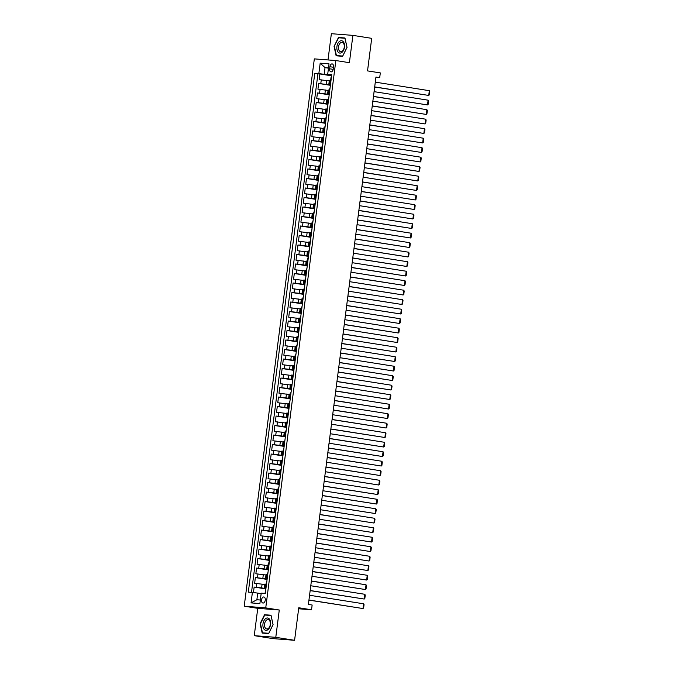 <?xml version="1.0" encoding="UTF-8"?>
<svg xmlns="http://www.w3.org/2000/svg" width="674" height="674" viewBox="0 0 674 674"><rect width="100%" height="100%" fill="white"/><g stroke="black" fill="none" stroke-linecap="round" stroke-linejoin="round"><path stroke-width="1.01" d="M265.261 600.155A3.067 1.862 -81 0 0 263.879 596.987A3.067 1.862 -81 0 0 261.537 599.868A3.067 1.862 -81 0 0 262.919 603.045A3.067 1.862 -81 0 0 265.261 600.155M254.258 635.658L273.054 638.623L294.589 640.3L275.784 637.326L279.28 610.012L265.741 607.872L244.215 606.204L257.754 608.336L254.258 635.658L275.784 637.326M265.741 607.872L335.854 60.55L314.328 58.882L244.215 606.204M335.854 60.55L349.393 62.69L352.898 35.377L331.364 33.7L328.002 59.944M352.898 35.377L371.703 38.342L367.532 70.888L380.313 72.91L379.706 77.662L375.949 77.063L308.389 604.426L312.146 605.025L311.54 609.776L298.759 607.754L294.589 640.3M329.274 80.905L319.147 79.658L319.88 73.963L331.237 75.758M330.167 87.098L330.437 84.975L318.667 83.458L330.016 85.253M318.667 83.458L317.934 89.162L328.053 90.409M326.839 99.904L316.713 98.665L317.446 92.961L328.802 94.756M325.618 109.407L315.499 108.169L316.232 102.465L327.581 104.259M324.405 118.91L314.278 117.672L315.011 111.968L326.368 113.763M323.183 128.414L313.065 127.175L313.798 121.472L325.146 123.266M321.97 137.917L311.843 136.67L312.576 130.975L323.933 132.77M320.748 147.421L310.63 146.174L311.363 140.478L322.711 142.265M319.535 156.916L309.417 155.677L310.141 149.973L321.498 151.768M318.313 166.419L308.195 165.181L308.928 159.477L320.276 161.271M317.1 175.922L306.982 174.684L307.706 168.98L319.063 170.775M315.879 185.426L305.76 184.187L306.493 178.484L317.85 180.278M314.665 194.929L304.547 193.682L305.271 187.987L316.628 189.782M313.444 204.433L303.325 203.186L304.058 197.49L315.415 199.277M312.231 213.928L302.112 212.689L302.837 206.985L314.194 208.78M311.017 223.431L300.89 222.193L301.623 216.489L312.98 218.283M309.796 232.934L299.677 231.696L300.402 225.992L311.759 227.787M308.582 242.438L298.456 241.199L299.189 235.496L310.546 237.29M307.361 251.941L297.242 250.703L297.967 244.999L309.324 246.794M306.148 261.445L296.021 260.198L296.754 254.502L308.111 256.297M304.926 270.948L294.808 269.701L295.532 263.997L306.889 265.792M303.713 280.443L293.586 279.204L294.319 273.501L305.676 275.295M302.491 289.946L292.373 288.708L293.097 283.004L304.454 284.799M301.278 299.45L291.151 298.211L291.884 292.508L303.241 294.302M300.056 308.953L289.938 307.715L290.671 302.011L302.019 303.806M298.843 318.457L288.716 317.21L289.449 311.514L300.806 313.309M297.622 327.96L287.503 326.713L288.236 321.018L299.585 322.804M296.408 337.455L286.281 336.216L287.014 330.513L298.371 332.307M295.187 346.958L285.068 345.72L285.801 340.016L297.15 341.811M293.974 356.462L283.847 355.223L284.58 349.52L295.937 351.314M292.752 365.965L282.633 364.727L283.366 359.023L294.715 360.817M291.539 375.469L281.412 374.222L282.145 368.526L293.502 370.321M290.317 384.972L280.199 383.725L280.932 378.03L292.28 379.824M289.104 394.475L278.985 393.228L279.71 387.525L291.067 389.319M287.882 403.97L277.764 402.732L278.497 397.028L289.845 398.823M286.669 413.474L276.551 412.235L277.275 406.532L288.632 408.326M285.447 422.977L275.329 421.739L276.062 416.035L287.419 417.829M284.234 432.481L274.116 431.242L274.84 425.538L286.197 427.333M283.013 441.984L272.894 440.737L273.627 435.042L284.984 436.836M281.799 451.487L271.681 450.24L272.406 444.545L283.762 446.331M280.586 460.982L270.459 459.744L271.192 454.04L282.549 455.835M279.365 470.486L269.246 469.247L269.971 463.544L281.328 465.338M278.151 479.989L268.025 478.751L268.757 473.047L280.114 474.841M276.93 489.493L266.811 488.254L267.536 482.55L278.893 484.345M275.717 498.996L265.59 497.749L266.323 492.054L277.68 493.848M274.495 508.499L264.377 507.252L265.101 501.557L276.458 503.343M273.282 517.994L263.155 516.756L263.888 511.052L275.245 512.847M272.06 527.498L261.942 526.259L262.666 520.555L274.023 522.35M270.847 537.001L260.72 535.763L261.453 530.059L272.81 531.853M269.625 546.504L259.507 545.266L260.24 539.562L271.588 541.357M268.412 556.008L258.285 554.769L259.018 549.066L270.375 550.86M267.19 565.511L257.072 564.264L257.805 558.569L269.153 560.364M265.977 575.015L255.85 573.768L256.583 568.064L267.94 569.859M264.756 584.51L254.637 583.271L255.37 577.567L266.719 579.362M266.003 587.989L264.326 587.913L265.969 588.242M267.216 578.494L265.539 578.41L267.182 578.747M268.437 568.991L266.761 568.907L268.404 569.244M269.651 559.487L267.974 559.403L269.617 559.74M270.872 549.984L269.187 549.908L270.838 550.237M272.085 540.481L270.409 540.405L272.052 540.733M273.307 530.977L271.622 530.901L273.273 531.23M274.52 521.482L272.844 521.398L274.487 521.735M275.733 511.979L274.057 511.895L275.708 512.232M276.955 502.475L275.278 502.391L276.921 502.728M278.168 492.972L276.492 492.888L278.143 493.225M279.39 483.469L277.713 483.393L279.356 483.721M280.603 473.965L278.926 473.889L280.578 474.218M281.825 464.462L280.148 464.386L281.791 464.715M283.038 454.967L281.361 454.883L283.013 455.22M284.26 445.463L282.583 445.379L284.226 445.716M285.473 435.96L283.796 435.876L285.439 436.213M286.694 426.457L285.018 426.381L286.661 426.709M287.908 416.953L286.231 416.877L287.874 417.206M289.129 407.45L287.453 407.374L289.095 407.703M290.342 397.955L288.666 397.871L290.309 398.208M291.564 388.451L289.887 388.367L291.53 388.704M292.777 378.948L291.101 378.864L292.743 379.201M293.999 369.445L292.322 369.36L293.965 369.697M295.212 359.941L293.535 359.865L295.178 360.194M296.434 350.438L294.757 350.362L296.4 350.691M297.647 340.943L295.97 340.859L297.613 341.187M298.868 331.44L297.192 331.355L298.835 331.692M300.082 321.936L298.405 321.852L300.048 322.189M301.303 312.433L299.627 312.348L301.27 312.685M302.516 302.929L300.84 302.853L302.483 303.182M303.738 293.426L302.053 293.35L303.704 293.679M304.951 283.923L303.275 283.847L304.918 284.175M306.164 274.428L304.488 274.343L306.139 274.68M307.386 264.924L305.71 264.84L307.352 265.177M308.599 255.421L306.923 255.336L308.574 255.673M309.821 245.917L308.144 245.842L309.787 246.17M311.034 236.414L309.358 236.338L311.009 236.667M312.256 226.911L310.579 226.835L312.222 227.163M313.469 217.416L311.792 217.331L313.444 217.668M314.691 207.912L313.014 207.828L314.657 208.165M315.904 198.409L314.227 198.325L315.87 198.662M317.125 188.905L315.449 188.821L317.092 189.158M318.339 179.402L316.662 179.326L318.305 179.655M319.56 169.899L317.884 169.823L319.527 170.151M320.773 160.395L319.097 160.319L320.74 160.648M321.995 150.9L320.319 150.816L321.961 151.153M323.208 141.397L321.532 141.313L323.175 141.65M324.43 131.893L322.753 131.809L324.396 132.146M325.643 122.39L323.967 122.314L325.609 122.643M326.865 112.887L325.188 112.811L326.831 113.139M328.078 103.383L326.401 103.307L328.044 103.636M329.3 93.888L327.623 93.804L329.266 94.141M329.898 66.709L329.628 68.799A2.974 1.803 -81 0 0 330.968 71.874A2.974 1.803 -81 0 0 333.234 69.085L333.504 66.996A2.974 1.803 -81 0 0 332.164 63.912A2.974 1.803 -81 0 0 329.898 66.709L333.47 67.274M265.312 593.339L331.76 74.629L327.69 74.317L331.701 75.134M265.303 593.44L261.226 593.128L259.886 603.575L251.048 602.893L252.388 592.438L248.31 592.126L314.775 73.306L318.844 73.626L320.184 63.171L329.03 63.861L327.69 74.317M265.649 590.71L265.927 588.587L261.613 587.896L262.093 584.088M266.87 581.207L267.14 579.084L262.826 578.393L263.315 574.593M268.084 571.704L268.362 569.581L264.048 568.89L264.528 565.09M269.575 560.069L265.261 559.386L265.75 555.587M270.181 555.334L270.788 550.582L266.474 549.883L266.963 546.083M272.01 541.062L267.696 540.38L268.185 536.58M272.953 533.698L273.223 531.575L268.909 530.885L269.398 527.076M274.175 524.195L274.444 522.072L270.131 521.381L270.619 517.581M275.388 514.692L275.658 512.569L271.344 511.878L271.833 508.078M276.273 507.817L276.879 503.074L272.566 502.374L273.054 498.575M278.101 493.553L273.779 492.871L274.267 489.071M279.044 486.19L279.314 484.067L275 483.368L275.489 479.568M280.536 474.547L276.214 473.873L276.702 470.064M281.479 467.183L281.749 465.06L277.435 464.369L277.924 460.569M282.692 457.68L282.962 455.557L278.648 454.866L279.137 451.066M283.914 448.176L284.184 446.053L279.87 445.362L280.359 441.563M284.79 441.31L285.397 436.558L281.083 435.859L281.572 432.059M286.618 427.038L282.305 426.356L282.794 422.556M287.562 419.675L287.832 417.551L283.518 416.852L284.007 413.052M289.053 408.04L284.74 407.357L285.22 403.549M289.997 400.668L290.267 398.545L285.953 397.854L286.442 394.054M291.21 391.164L291.488 389.041L287.175 388.35L287.655 384.551M292.095 384.29L292.701 379.546L288.388 378.847L288.876 375.047M293.308 374.795L293.923 370.043L289.609 369.344L290.09 365.544M295.136 360.523L290.823 359.84L291.311 356.041M296.08 353.159L296.358 351.036L292.044 350.345L292.524 346.537M297.571 341.524L293.257 340.842L293.746 337.042M298.515 334.152L298.793 332.029L294.479 331.338L294.959 327.539M300.006 322.517L295.692 321.835L296.181 318.035M300.612 317.783L301.219 313.031L296.905 312.332L297.394 308.532M302.171 305.651L302.441 303.527L298.127 302.828L298.616 299.029M303.662 294.007L299.34 293.325L299.829 289.525M304.606 286.644L304.875 284.521L300.562 283.83L301.051 280.022M306.097 275.009L301.775 274.326L302.264 270.527M307.041 267.637L307.31 265.514L302.997 264.823L303.485 261.023M308.532 256.002L304.21 255.32L304.699 251.52M309.476 248.639L309.745 246.516L305.432 245.816L305.92 242.017M310.689 239.135L310.958 237.012L306.645 236.313L307.133 232.513M312.18 227.492L307.866 226.818L308.355 223.01M313.124 220.128L313.393 218.005L309.08 217.314L309.568 213.515M314.615 208.493L310.301 207.811L310.79 204.011M315.558 201.122L315.828 199.007L311.514 198.308L312.003 194.508M317.05 189.487L312.736 188.804L313.225 185.005M317.993 182.123L318.263 180L313.949 179.301L314.438 175.501M319.206 172.62L319.484 170.497L315.171 169.806L315.651 165.998M320.428 163.116L320.698 160.993L316.384 160.302L316.873 156.503M321.641 153.613L321.919 151.49L317.606 150.799L318.086 146.999M323.132 141.978L318.819 141.296L319.308 137.496M323.739 137.243L324.354 132.492L320.04 131.792L320.521 127.993M325.567 122.971L321.254 122.289L321.742 118.489M326.511 115.608L326.789 113.485L322.475 112.785L322.956 108.986M327.733 106.104L328.002 103.981L323.688 103.29L324.177 99.482M328.946 96.601L329.224 94.478L324.91 93.787L325.39 89.987M330.513 84.385L328.836 84.301L330.479 84.638M319.88 73.963L317.934 73.811L251.503 592.37M261.613 587.896L254.149 587.071L253.449 592.572M255.37 577.567L262.826 578.393M256.583 568.064L264.048 568.89M257.805 558.569L265.261 559.386M259.018 549.066L266.474 549.883M260.24 539.562L267.696 540.38M261.453 530.059L268.909 530.885M262.666 520.555L270.131 521.381M263.888 511.052L271.344 511.878M265.101 501.557L272.566 502.374M266.323 492.054L273.779 492.871M267.536 482.55L275 483.368M268.757 473.047L276.214 473.873M269.971 463.544L277.435 464.369M271.192 454.04L278.648 454.866M272.406 444.545L279.87 445.362M273.627 435.042L281.083 435.859M274.84 425.538L282.305 426.356M276.062 416.035L283.518 416.852M277.275 406.532L284.74 407.357M278.497 397.028L285.953 397.854M279.71 387.525L287.175 388.35M280.932 378.03L288.388 378.847M282.145 368.526L289.609 369.344M283.366 359.023L290.823 359.84M284.58 349.52L292.044 350.345M285.801 340.016L293.257 340.842M287.014 330.513L294.479 331.338M288.236 321.018L295.692 321.835M289.449 311.514L296.905 312.332M290.671 302.011L298.127 302.828M291.884 292.508L299.34 293.325M293.097 283.004L300.562 283.83M294.319 273.501L301.775 274.326M295.532 263.997L302.997 264.823M296.754 254.502L304.21 255.32M297.967 244.999L305.432 245.816M299.189 235.496L306.645 236.313M300.402 225.992L307.866 226.818M301.623 216.489L309.08 217.314M302.837 206.985L310.301 207.811M304.058 197.49L311.514 198.308M305.271 187.987L312.736 188.804M306.493 178.484L313.949 179.301M307.706 168.98L315.171 169.806M308.928 159.477L316.384 160.302M310.141 149.973L317.606 150.799M311.363 140.478L318.819 141.296M312.576 130.975L320.04 131.792M313.798 121.472L321.254 122.289M315.011 111.968L322.475 112.785M316.232 102.465L323.688 103.29M317.446 92.961L324.91 93.787M331.001 80.585L329.325 80.501L328.836 84.301M329.78 90.08L328.103 90.004L327.623 93.804M328.567 99.584L326.89 99.508L326.401 103.307M327.345 109.087L325.668 109.011L325.188 112.811M326.132 118.59L324.455 118.506L323.967 122.314M324.91 128.094L323.234 128.009L322.753 131.809M323.697 137.597L322.02 137.513L321.532 141.313M322.484 147.092L320.799 147.016L320.319 150.816M321.262 156.595L319.586 156.52L319.097 160.319M320.049 166.099L318.364 166.023L317.884 169.823M318.827 175.602L317.151 175.518L316.662 179.326M317.614 185.106L315.938 185.021L315.449 188.821M316.392 194.609L314.716 194.525L314.227 198.325M315.179 204.112L313.503 204.028L313.014 207.828M313.958 213.607L312.281 213.532L311.792 217.331M312.744 223.111L311.068 223.035L310.579 226.835M311.523 232.614L309.846 232.538L309.358 236.338M310.31 242.118L308.633 242.033L308.144 245.842M309.088 251.621L307.411 251.537L306.923 255.336M307.875 261.124L306.198 261.04L305.71 264.84M306.653 270.619L304.977 270.544L304.488 274.343M305.44 280.123L303.763 280.047L303.275 283.847M304.218 289.626L302.542 289.55L302.053 293.35M303.005 299.13L301.329 299.045L300.84 302.853M301.784 308.633L300.107 308.549L299.627 312.348M300.57 318.136L298.894 318.052L298.405 321.852M299.349 327.64L297.672 327.556L297.192 331.355M298.135 337.135L296.459 337.059L295.97 340.859M296.914 346.638L295.237 346.562L294.757 350.362M295.701 356.142L294.024 356.066L293.535 359.865M294.479 365.645L292.802 365.561L292.322 369.36M293.266 375.148L291.589 375.064L291.101 378.864M292.053 384.652L290.368 384.568L289.887 388.367M290.831 394.147L289.154 394.071L288.666 397.871M289.618 403.65L287.933 403.574L287.453 407.374M288.396 413.154L286.72 413.078L286.231 416.877M287.183 422.657L285.506 422.573L285.018 426.381M285.961 432.16L284.285 432.076L283.796 435.876M284.748 441.664L283.072 441.58L282.583 445.379M283.527 451.167L281.85 451.083L281.361 454.883M282.313 460.662L280.637 460.586L280.148 464.386M281.092 470.166L279.415 470.09L278.926 473.889M279.878 479.669L278.202 479.585L277.713 483.393M278.657 489.172L276.98 489.088L276.492 492.888M277.444 498.676L275.767 498.591L275.278 502.391M276.222 508.179L274.545 508.095L274.057 511.895M275.009 517.674L273.332 517.598L272.844 521.398M273.787 527.178L272.111 527.102L271.622 530.901M272.574 536.681L270.897 536.605L270.409 540.405M271.352 546.184L269.676 546.1L269.187 549.908M270.139 555.688L268.463 555.603L267.974 559.403M268.918 565.191L267.241 565.107L266.761 568.907M267.704 574.686L266.028 574.61L265.539 578.41M266.483 584.189L264.806 584.114L264.326 587.913M328.474 68.175L325.037 67.627L324.186 74.283L318.844 73.626M331.659 75.463L324.186 74.283M298.624 608.774L311.54 609.776M375.907 77.367L379.706 77.662M328.508 67.897L325.037 67.627L320.184 63.171M261.167 593.642L257.721 593.095L256.87 599.75L260.349 600.02M317.934 73.811L314.775 73.306M254.149 587.071L265.505 588.865M252.388 592.438L257.721 593.095M251.048 602.893L256.87 599.75M334.068 46.388L336.132 55.807L342.619 56.313L347.034 47.391L344.962 37.971L338.483 37.466L334.068 46.388L338.693 37.786L344.978 38.275L346.984 47.399L342.704 56.043L336.419 55.554L334.414 46.422M279.28 610.012L257.754 608.336M268.665 633.56L273.088 624.646L271.015 615.227L264.537 614.722L260.122 623.635L262.186 633.054L268.665 633.56M345.021 38.233L341.617 38.014M341.642 37.963L338.483 37.466M271.074 615.48L267.671 615.261M267.696 615.219L264.537 614.722M331.659 75.48L331.305 77.367M375.292 82.144L429.338 90.687L428.723 95.438L374.668 87.013M374.685 86.895L428.723 95.438L429.355 94.84L429.785 91.521L429.338 90.687M330.664 80.231L331.044 77.283M344.481 47.205A6.235 3.783 -81 0 0 341.491 40.735A6.235 3.783 -81 0 0 336.916 46.616A6.235 3.783 -81 0 0 339.907 53.086A6.235 3.783 -81 0 0 344.481 47.205M344.246 47.247A4.718 2.865 -81 0 0 342.122 42.361A4.718 2.865 -81 0 0 338.525 46.801A4.718 2.865 -81 0 0 340.648 51.679A4.718 2.865 -81 0 0 344.246 47.247M342.636 56.279L336.419 55.554M269.33 618.959A6.235 3.783 -81 0 0 263.871 620.821A6.235 3.783 -81 0 0 264.174 629.364A6.235 3.783 -81 0 0 269.634 627.511A6.235 3.783 -81 0 0 269.33 618.959M269.389 620.333A4.718 2.865 -81 0 0 268.176 619.617A4.718 2.865 -81 0 0 264.857 622.742A4.718 2.865 -81 0 0 265.489 628.21A4.718 2.865 -81 0 0 266.702 628.935A4.718 2.865 -81 0 0 270.013 625.809A4.718 2.865 -81 0 0 269.389 620.333M268.682 633.526L262.472 632.802L260.467 623.677L264.747 615.033L271.032 615.522L273.037 624.655L268.757 633.29L262.472 632.802M374.078 91.647L428.116 100.182L427.51 104.933L373.455 96.517M373.472 96.399L427.51 104.933L428.142 104.344L428.563 101.016L428.116 100.182M329.443 89.735L330.1 87.612M372.857 101.151L426.903 109.685L426.288 114.437L372.242 106.02M372.25 105.902L426.288 114.437L426.92 113.847L427.35 110.519L426.903 109.685M328.23 99.23L328.887 97.107M371.644 110.654L425.682 119.188L425.075 123.94L371.02 115.515M371.037 115.406L425.075 123.94L425.707 123.35L426.128 120.023L425.682 119.188M327.008 108.733L327.665 106.61M370.43 120.157L424.468 128.692L423.853 133.444L369.807 125.019M369.815 124.909L423.853 133.444L424.485 132.854L424.915 129.526L424.468 128.692M325.795 118.236L326.452 116.113M325.567 122.988L325.222 124.875M369.209 129.661L423.247 138.195L422.64 142.947L368.585 134.522M368.602 134.412L422.64 142.947L423.272 142.349L423.702 139.029L423.247 138.195M324.573 127.74L325.23 125.617M367.996 139.156L422.034 147.699L421.418 152.45L367.372 144.025M367.381 143.907L421.418 152.45L422.05 151.852L422.48 148.533L422.034 147.699M323.132 141.987L322.787 143.874M366.774 148.659L420.812 157.202L420.205 161.945L366.151 153.529M366.167 153.411L420.205 161.945L420.837 161.356L421.267 158.028L420.812 157.202M322.138 146.747L322.795 144.624M365.561 158.163L419.599 166.697L418.984 171.449L364.937 163.032M364.946 162.914L418.984 171.449L419.624 170.859L420.045 167.531L419.599 166.697M320.925 156.25L321.582 154.119M364.339 167.666L418.377 176.2L417.77 180.952L363.716 172.536M363.733 172.418L417.77 180.952L418.402 180.362L418.832 177.035L418.377 176.2M319.703 165.745L320.361 163.622M363.126 177.169L417.164 185.704L416.549 190.456L362.502 182.031M362.511 181.921L416.549 190.456L417.189 189.866L417.61 186.538L417.164 185.704M318.49 175.248L319.147 173.125M361.904 186.673L415.942 195.207L415.336 199.959L361.281 191.534M361.298 191.424L415.336 199.959L415.968 199.369L416.397 196.041L415.942 195.207M317.269 184.752L317.926 182.629M317.05 189.504L316.704 191.391M360.691 196.176L414.729 204.711L414.122 209.462L360.068 201.037M360.076 200.919L414.122 209.462L414.754 208.864L415.176 205.545L414.729 204.711M316.055 194.255L316.435 191.306M359.469 205.671L413.507 214.214L412.901 218.966L358.846 210.541M358.863 210.423L412.901 218.966L413.533 218.368L413.962 215.048L413.507 214.214M314.834 203.759L315.491 201.636M314.615 208.502L314.269 210.389M358.256 215.175L412.294 223.709L411.688 228.461L357.633 220.044M357.641 219.926L411.688 228.461L412.32 227.871L412.741 224.543L412.294 223.709M313.621 213.262L314.278 211.139M357.035 224.678L411.073 233.212L410.466 237.964L356.411 229.548M356.428 229.43L410.466 237.964L411.098 237.374L411.528 234.047L411.073 233.212M312.407 222.757L313.056 220.634M312.18 227.509L311.835 229.396M355.821 234.181L409.859 242.716L409.253 247.468L355.198 239.043M355.215 238.933L409.253 247.468L409.885 246.878L410.306 243.55L409.859 242.716M311.186 232.26L311.843 230.137M354.6 243.685L408.638 252.219L408.031 256.971L353.976 248.546M353.993 248.436L408.031 256.971L408.663 256.381L409.093 253.053L408.638 252.219M309.973 241.764L310.621 239.641M353.387 253.188L407.425 261.723L406.818 266.474L352.763 258.049M352.78 257.94L406.818 266.474L407.45 265.876L407.871 262.557L407.425 261.723M308.751 251.267L309.408 249.144M308.524 256.019L308.178 257.906M352.165 262.683L406.203 271.226L405.596 275.978L351.542 267.553M351.558 267.435L405.596 275.978L406.228 275.38L406.658 272.06L406.203 271.226M307.538 260.771L307.908 257.822M350.952 272.186L404.99 280.729L404.383 285.473L350.328 277.056M350.345 276.938L404.383 285.473L405.015 284.883L405.436 281.555L404.99 280.729M306.316 270.274L306.973 268.151M306.089 275.017L305.743 276.904M349.73 281.69L403.768 290.224L403.162 294.976L349.107 286.56M349.124 286.442L403.162 294.976L403.793 294.386L404.223 291.058L403.768 290.224M305.103 279.769L305.752 277.646M348.517 291.193L402.555 299.728L401.948 304.479L347.894 296.054M347.91 295.945L401.948 304.479L402.58 303.89L403.001 300.562L402.555 299.728M303.881 289.272L304.538 287.149M303.654 294.024L303.308 295.911M347.295 300.697L401.333 309.231L400.727 313.983L346.672 305.558M346.689 305.448L400.727 313.983L401.359 313.393L401.788 310.065L401.333 309.231M302.668 298.776L303.317 296.653M346.082 310.2L400.12 318.735L399.514 323.486L345.459 315.061M345.476 314.952L399.514 323.486L400.145 322.897L400.567 319.569L400.12 318.735M301.447 308.279L302.104 306.156M344.861 319.703L398.907 328.238L398.292 332.99L344.237 324.565M344.254 324.447L398.292 332.99L398.924 332.392L399.353 329.072L398.907 328.238M300.006 322.534L299.66 324.413M343.647 329.198L397.685 337.741L397.079 342.485L343.024 334.068M343.041 333.95L397.079 342.485L397.711 341.895L398.132 338.567L397.685 337.741M299.012 327.286L299.669 325.163M342.426 338.702L396.472 347.236L395.857 351.988L341.811 343.572M341.819 343.454L395.857 351.988L396.489 351.398L396.919 348.07L396.472 347.236M297.798 336.789L298.456 334.658M297.571 341.533L297.226 343.42M341.213 348.205L395.25 356.74L394.644 361.491L340.589 353.075M340.606 352.957L394.644 361.491L395.276 360.902L395.697 357.574L395.25 356.74M296.577 346.284L297.234 344.161M339.999 357.709L394.037 366.243L393.422 370.995L339.376 362.57M339.384 362.46L393.422 370.995L394.054 370.405L394.484 367.077L394.037 366.243M295.364 355.788L296.021 353.665M295.136 360.539L294.791 362.427M338.778 367.212L392.816 375.747L392.209 380.498L338.154 372.073M338.171 371.964L392.209 380.498L392.841 379.909L393.271 376.581L392.816 375.747M294.142 365.291L294.799 363.168M337.564 376.715L391.602 385.25L390.987 390.002L336.941 381.577M336.949 381.467L390.987 390.002L391.619 389.404L392.049 386.084L391.602 385.25M336.343 386.21L390.381 394.753L389.774 399.505L335.719 391.08M335.736 390.962L389.774 399.505L390.406 398.907L390.836 395.587L390.381 394.753M335.13 395.714L389.168 404.248L388.553 409L334.506 400.583M334.515 400.466L388.553 409L389.193 408.41L389.614 405.082L389.168 404.248M290.494 393.801L291.151 391.678M333.908 405.217L387.946 413.752L387.339 418.503L333.285 410.087M333.301 409.969L387.339 418.503L387.971 417.914L388.401 414.586L387.946 413.752M289.272 403.296L289.93 401.173M289.053 408.048L288.708 409.935M332.695 414.721L386.733 423.255L386.118 428.007L332.071 419.582M332.08 419.472L386.118 428.007L386.758 427.417L387.179 424.089L386.733 423.255M288.059 412.8L288.716 410.677M331.473 424.224L385.511 432.759L384.905 437.51L330.85 429.085M330.867 428.976L384.905 437.51L385.536 436.921L385.966 433.593L385.511 432.759M286.838 422.303L287.495 420.18M286.618 427.055L286.273 428.942M330.26 433.727L384.298 442.262L383.691 447.014L329.637 438.589M329.645 438.479L383.691 447.014L384.323 446.424L384.744 443.096L384.298 442.262M285.624 431.807L286.281 429.683M329.038 443.222L383.076 451.765L382.47 456.517L328.415 448.092M328.432 447.974L382.47 456.517L383.102 455.919L383.531 452.599L383.076 451.765M327.825 452.726L381.863 461.269L381.257 466.012L327.202 457.595M327.21 457.478L381.257 466.012L381.888 465.422L382.31 462.094L381.863 461.269M283.19 450.813L283.847 448.69M326.604 462.229L380.642 470.764L380.035 475.515L325.98 467.099M325.997 466.981L380.035 475.515L380.667 474.926L381.096 471.598L380.642 470.764M281.976 460.317L282.625 458.185M325.39 471.733L379.428 480.267L378.822 485.019L324.767 476.602M324.784 476.484L378.822 485.019L379.454 484.429L379.875 481.101L379.428 480.267M280.755 469.812L281.412 467.689M280.527 474.563L280.182 476.451M324.169 481.236L378.207 489.771L377.6 494.522L323.545 486.097M323.562 485.988L377.6 494.522L378.232 493.932L378.662 490.605L378.207 489.771M279.542 479.315L280.19 477.192M322.956 490.739L376.993 499.274L376.387 504.026L322.332 495.601M322.349 495.491L376.387 504.026L377.019 503.436L377.44 500.108L376.993 499.274M278.32 488.819L278.977 486.695M278.092 493.57L277.747 495.457M321.734 500.243L375.772 508.777L375.165 513.529L321.11 505.104M321.127 504.986L375.165 513.529L375.797 512.931L376.227 509.611L375.772 508.777M277.107 498.322L277.477 495.373M320.521 509.738L374.559 518.281L373.952 523.032L319.897 514.607M319.914 514.489L373.952 523.032L374.584 522.434L375.005 519.115L374.559 518.281M319.299 519.241L373.337 527.776L372.73 532.527L318.676 524.111M318.692 523.993L372.73 532.527L373.362 531.938L373.792 528.61L373.337 527.776M274.672 517.329L275.321 515.206M318.086 528.745L372.124 537.279L371.517 542.031L317.462 533.614M317.479 533.496L371.517 542.031L372.149 541.441L372.57 538.113L372.124 537.279M273.45 526.824L274.107 524.701M316.864 538.248L370.902 546.783L370.296 551.534L316.241 543.109M316.258 543L370.296 551.534L370.927 550.944L371.357 547.617L370.902 546.783M272.237 536.327L272.886 534.204M272.01 541.079L271.664 542.966M315.651 547.751L369.689 556.286L369.082 561.038L315.028 552.613M315.044 552.503L369.082 561.038L369.714 560.448L370.136 557.12L369.689 556.286M271.015 545.83L271.673 543.707M314.429 557.255L368.467 565.789L367.861 570.541L313.806 562.116M313.823 562.006L367.861 570.541L368.493 569.943L368.922 566.623L368.467 565.789M269.575 560.086L269.229 561.973M313.216 566.75L367.254 575.293L366.648 580.044L312.593 571.619M312.61 571.501L366.648 580.044L367.279 579.446L367.701 576.127L367.254 575.293M268.581 564.837L268.96 561.889M311.995 576.253L366.041 584.796L365.426 589.539L311.371 581.123M311.388 581.005L365.426 589.539L366.058 588.95L366.488 585.622L366.041 584.796M267.367 574.341L268.025 572.218M310.781 585.757L364.819 594.291L364.213 599.043L310.158 590.626M310.175 590.508L364.213 599.043L364.845 598.453L365.266 595.125L364.819 594.291M266.146 583.836L266.803 581.713M309.568 595.26L363.606 603.794L362.991 608.546L308.945 600.121M308.953 600.012L362.991 608.546L363.623 607.956L364.053 604.629L363.606 603.794M264.933 593.339L265.59 591.216M326.123 84.284L326.612 80.484M320.79 83.627L321.271 79.827M256.272 587.239L256.76 583.44M257.493 577.736L257.974 573.936M258.706 568.233L259.195 564.433M259.928 558.729L260.408 554.929M261.141 549.226L261.63 545.426M262.363 539.731L262.843 535.923M263.576 530.227L264.065 526.428M264.798 520.724L265.278 516.924M266.011 511.221L266.5 507.421M267.233 501.717L267.713 497.918M268.446 492.214L268.934 488.414M269.659 482.71L270.148 478.911M270.881 473.215L271.369 469.416M272.094 463.712L272.582 459.912M273.315 454.209L273.804 450.409M274.529 444.705L275.017 440.906M275.75 435.202L276.239 431.402M276.963 425.698L277.452 421.899M278.185 416.203L278.674 412.395M279.398 406.7L279.887 402.9M280.62 397.197L281.109 393.397M281.833 387.693L282.322 383.894M283.055 378.19L283.543 374.39M284.268 368.686L284.757 364.887M285.49 359.191L285.978 355.383M286.703 349.688L287.191 345.888M287.924 340.185L288.405 336.385M289.138 330.681L289.626 326.882M290.359 321.178L290.839 317.378M291.572 311.674L292.061 307.875M292.794 302.171L293.274 298.371M294.007 292.676L294.496 288.868M295.229 283.173L295.709 279.373M296.442 273.669L296.931 269.87M297.664 264.166L298.144 260.366M298.877 254.662L299.366 250.863M300.09 245.159L300.579 241.359M301.312 235.664L301.8 231.856M302.525 226.161L303.014 222.361M303.747 216.657L304.235 212.858M304.96 207.154L305.448 203.354M306.181 197.65L306.67 193.851M307.395 188.147L307.883 184.347M308.616 178.644L309.105 174.844M309.829 169.149L310.318 165.341M311.051 159.645L311.54 155.846M312.264 150.142L312.753 146.342M313.486 140.639L313.974 136.839M314.699 131.135L315.188 127.335M315.921 121.632L316.409 117.832M317.134 112.137L317.623 108.329M318.355 102.633L318.836 98.834M319.569 93.13L320.057 89.33M329.628 84.317L330.117 80.509M328.415 93.812L328.904 90.013M327.193 103.316L327.682 99.516M325.98 112.819L326.469 109.02M324.758 122.323L325.247 118.523M323.545 131.826L324.034 128.026M322.332 141.329L322.812 137.53M321.11 150.833L321.599 147.025M319.897 160.328L320.377 156.528M318.676 169.831L319.164 166.031M317.462 179.335L317.943 175.535M316.241 188.838L316.729 185.038M315.028 198.341L315.508 194.542M313.806 207.845L314.295 204.037M312.593 217.34L313.073 213.54M311.371 226.843L311.86 223.043M310.158 236.347L310.647 232.547M308.936 245.85L309.425 242.05M307.723 255.353L308.212 251.554M306.502 264.857L306.99 261.049M305.288 274.352L305.777 270.552M304.067 283.855L304.555 280.055M302.853 293.358L303.342 289.559M301.632 302.862L302.121 299.062M300.419 312.365L300.907 308.566M299.197 321.869L299.686 318.069M297.984 331.372L298.472 327.564M296.762 340.867L297.251 337.067M295.549 350.37L296.038 346.571M294.327 359.874L294.816 356.074M293.114 369.377L293.603 365.578M291.901 378.881L292.381 375.081M290.679 388.384L291.168 384.576M289.466 397.879L289.946 394.079M288.245 407.382L288.733 403.583M287.031 416.886L287.512 413.086M285.81 426.389L286.298 422.59M284.596 435.893L285.077 432.093M283.375 445.396L283.864 441.596M282.162 454.899L282.642 451.091M280.94 464.394L281.429 460.595M279.727 473.898L280.216 470.098M278.505 483.401L278.994 479.602M277.292 492.905L277.781 489.105M276.07 502.408L276.559 498.608M274.857 511.911L275.346 508.103M273.636 521.406L274.124 517.607M272.422 530.91L272.911 527.11M271.201 540.413L271.689 536.614M269.988 549.917L270.476 546.117M268.766 559.42L269.255 555.62M267.553 568.923L268.041 565.115M266.331 578.418L266.82 574.619M265.118 587.922L265.607 584.122M333.192 69.363L329.628 68.799"/></g></svg>

